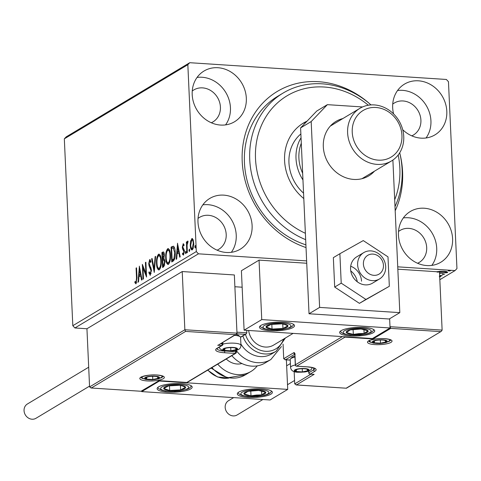 <?xml version="1.0" encoding="UTF-8"?>
<svg xmlns="http://www.w3.org/2000/svg" width="481" height="481" viewBox="0 0 481 481"><rect width="100%" height="100%" fill="white"/><g stroke="black" fill="none" stroke-linecap="round" stroke-linejoin="round"><path stroke-width="0.72" d="M306.024 247.559A87.698 77.441 -121 0 1 242.202 161.406A87.698 77.441 -121 0 1 284.542 87.65A87.698 77.441 -121 0 1 370.148 104.179M399.976 153.866A87.698 77.441 -121 0 1 402.585 171.879A87.698 77.441 -121 0 1 395.19 210.768M305.669 239.652A83.315 73.569 -121 0 1 300.216 237.205A83.315 73.569 -121 0 1 250.258 165.903A83.315 73.569 -121 0 1 283.044 93.092L277.747 96.272A83.315 73.569 59 0 0 244.444 162.728A83.315 73.569 59 0 0 305.904 244.847M452.591 238.66A29.6 26.136 59 0 0 437.626 212.752A29.6 26.136 59 0 0 410.293 211.514A29.6 26.136 59 0 0 398.46 235.125A29.6 26.136 59 0 0 413.432 261.039A29.6 26.136 59 0 0 440.758 262.271A29.6 26.136 59 0 0 452.591 238.66M431.83 265.392A29.6 26.136 59 0 0 436.712 248.19A29.6 26.136 59 0 0 403.343 217.929M246.326 98.16A29.6 26.136 59 0 0 231.355 72.252A29.6 26.136 59 0 0 204.022 71.014A29.6 26.136 59 0 0 192.196 94.625A29.6 26.136 59 0 0 207.161 120.533A29.6 26.136 59 0 0 234.494 121.771A29.6 26.136 59 0 0 246.326 98.16M225.565 124.892A29.6 26.136 59 0 0 230.441 107.69A29.6 26.136 59 0 0 197.072 77.429M252.11 225.571A29.6 26.136 59 0 0 237.145 199.663A29.6 26.136 59 0 0 209.812 198.425A29.6 26.136 59 0 0 197.98 222.036A29.6 26.136 59 0 0 212.945 247.949A29.6 26.136 59 0 0 240.278 249.182A29.6 26.136 59 0 0 252.11 225.571M231.349 252.303A29.6 26.136 59 0 0 236.231 235.101A29.6 26.136 59 0 0 202.862 204.84M402.711 129.714A29.6 26.136 59 0 0 434.974 134.86A29.6 26.136 59 0 0 446.807 111.249A29.6 26.136 59 0 0 431.842 85.341A29.6 26.136 59 0 0 404.509 84.103A29.6 26.136 59 0 0 392.676 107.714A29.6 26.136 59 0 0 393.59 113.925M426.046 137.981A29.6 26.136 59 0 0 430.928 120.779A29.6 26.136 59 0 0 397.559 90.518M411.79 135.852A18.639 16.456 59 0 0 413.456 134.993A18.639 16.456 59 0 0 420.905 120.124A18.639 16.456 59 0 0 411.477 103.812A18.639 16.456 59 0 0 394.27 103.036A18.639 16.456 59 0 0 392.73 104.1M217.087 250.174A18.639 16.456 59 0 0 218.753 249.314A18.639 16.456 59 0 0 226.202 234.451A18.639 16.456 59 0 0 216.781 218.133A18.639 16.456 59 0 0 199.573 217.358A18.639 16.456 59 0 0 198.034 218.422M211.303 122.763A18.639 16.456 59 0 0 212.969 121.903A18.639 16.456 59 0 0 220.418 107.035A18.639 16.456 59 0 0 210.997 90.723A18.639 16.456 59 0 0 193.789 89.947A18.639 16.456 59 0 0 192.244 91.011M417.574 263.263A18.639 16.456 59 0 0 419.24 262.404A18.639 16.456 59 0 0 426.689 247.541A18.639 16.456 59 0 0 417.267 231.223A18.639 16.456 59 0 0 400.054 230.447A18.639 16.456 59 0 0 398.515 231.511M306.631 260.888L198.425 253.824L74.916 327.964L72.811 325.709L196.32 251.569L187.837 64.701L64.328 138.841L66.234 136.844L189.742 62.704L446.362 79.461L448.466 81.716L456.95 268.584L455.044 270.581L397.733 266.835M436.718 271.963L439.688 271.308L443.795 271.266C446.717 271.452 447.895 271.915 447.336 272.655L439.544 273.298M447.649 272.282L447.336 272.655L447.3 271.927M439.646 275.421L442.243 275.595L439.658 275.739M185.594 331.409L184.86 329.744L236.989 333.147L236.207 334.343L235.317 334.656L185.594 331.409L91.372 387.969L89.586 386.934L86.941 328.751L74.916 327.964M439.838 279.708L455.044 270.581M439.682 276.226L440.843 276.557L439.273 276.713M442.917 274.531L442.141 274.218L444.48 274.368L442.917 274.531L442.893 274.056M448.857 270.965L448.082 270.653L450.42 270.803L448.857 270.965L448.833 270.496M192.508 238.648L191.751 238.6L193.109 239.622L193.747 243.206C193.897 246.278 193.404 248.491 192.262 249.843C191.053 249.904 190.392 248.388 190.26 245.298L190.548 241.167L192.129 238.492M192.262 249.843L191.847 249.958M186.862 252.886L186.369 242.021L186.844 241.739L186.923 243.338L187.662 241.047L188.041 241.203L187.867 242.496L187.079 245.178L187.337 252.597L186.862 252.886M183.441 243.831L183.069 243.807L184.061 244.799L183.82 245.899L183.159 245.124L182.768 246.861L184.127 249.777L184.355 251.365L183.495 255.104L182.455 254.215L182.678 253.048L183.381 253.8L183.886 251.701L182.527 248.779L182.299 247.198L183.255 243.759M183.664 244.053L183.159 245.124M173.178 261.099L171.741 261.959L171.068 247.096L173.497 246.188C174.573 247.264 175.15 249.344 175.216 252.435C175.481 256.686 174.801 259.572 173.178 261.099M162.734 253.667L162.686 252.663L163.558 252.14L162.758 252.086C163.702 251.635 164.231 252.579 164.346 254.912L163.913 258.423L165.061 261.64L163.793 266.733L162.56 267.472L161.887 252.609L163.312 251.912M154.245 272.462L151.593 258.79L152.11 258.477L154.124 268.855L155.11 256.674L155.628 256.361L154.245 272.462M143.476 278.926L143.001 279.214L142.328 264.346L145.917 273.581L145.418 262.494L145.893 262.211L146.567 277.074L142.977 267.869L143.476 278.926M136.111 283.742L134.866 282.726L135.059 281.439L136.039 282.221L136.526 277.994L136.075 268.103L136.55 267.815L137.007 277.856L135.834 283.814M135.714 282.191L136.887 282.239M72.811 325.709L64.328 138.841M139.322 266.155L142.051 279.786L141.534 280.092L140.686 275.709L138.949 276.749L138.534 281.896L138.017 282.209L139.412 266.161M150.349 275.198L148.809 272.781L149.164 271.795L150.24 273.695L150.992 270.653L149.068 265.801L148.725 263.684L149.669 259.548L150.974 261.351L150.649 262.488L149.735 261.081L149.194 263.335L151.467 270.388L150.054 275.276M150.733 273.725L151.166 273.647M150.956 261.291L149.735 261.081M158.087 256.319L159.313 254.293L158.514 254.245C160.185 254.178 161.105 256.301 161.273 260.606C161.496 264.833 160.822 267.917 159.259 269.847C157.606 269.877 156.692 267.773 156.523 263.528C156.295 259.307 156.962 256.217 158.514 254.245L159.049 254.088M159.259 269.847L158.73 269.991M167.274 250.805L168.5 248.779L167.695 248.731C169.372 248.665 170.292 250.787 170.454 255.092C170.677 259.319 170.009 262.404 168.44 264.334C166.793 264.37 165.879 262.259 165.711 258.014C165.482 253.8 166.143 250.703 167.695 248.731L168.236 248.575M168.44 264.334L167.917 264.478M177.483 243.248L180.213 256.878L179.696 257.185L178.848 252.802L177.11 253.842L176.695 258.988L176.178 259.301L177.573 243.254M185.828 251.274L186.105 252.266L185.768 253.74L185.311 252.741L185.744 251.238M189.472 249.086L189.748 250.078L189.406 251.551L188.955 250.553L189.388 249.05M195.406 245.52L195.346 247.992L194.895 246.987L195.328 245.49M189.742 62.704L187.837 64.701M196.32 251.569L198.425 253.824M136.562 268.133L136.075 268.103M136.231 283.652L135.672 282.78L134.866 282.726M135.672 282.78L135.75 282.215M136.52 282.245L136.838 282.275L136.52 282.245M141.27 275.751L140.686 275.709M139.28 276.551L139.4 275.126M139.833 269.739L139.917 268.759M140.999 274.344L140.416 274.308L139.52 269.715L139.087 275.102L141.023 274.477M140.109 269.757L139.52 269.715M139.087 275.102L140.416 274.308M143.29 267.887L143.224 266.396M146.41 273.611L145.917 273.581M145.905 262.524L145.418 262.494M146.477 275.102L143.777 267.923L142.977 267.869M150.469 275.108L149.789 273.521M149.459 272.823L148.809 272.781M151.479 270.689L150.992 270.653M151.365 269.33L150.769 269.288M151.154 268.308L149.874 265.849L149.068 265.801M149.874 265.849L149.753 265.422M149.224 263.714L148.725 263.684M149.723 261.087L150.306 259.74M154.533 269.865L154.341 268.867M152.176 258.826L151.593 258.79M154.611 268.885L154.124 268.855M155.603 256.704L155.11 256.674M157.016 263.564L156.523 263.528M159.139 269.907L157.918 267.676M159.975 268.386L158.766 268.446L159.975 268.386L160.504 267.821M160.696 256.517L159.8 255.706L158.604 255.754C157.347 257.353 156.818 259.848 156.998 263.239C157.131 266.636 157.852 268.332 159.175 268.332C160.444 266.781 160.985 264.303 160.798 260.888C160.666 257.473 159.932 255.766 158.604 255.754M161.285 260.918L160.798 260.888M163.336 267.009L163.275 265.686M163.017 259.956L162.957 258.634M162.686 252.663L161.887 252.609M164.845 259.962L164.436 259.764M164.52 259.77L162.716 260.137L162.963 265.662L163.768 265.716L164.767 265.019M164.201 253.565L162.428 253.848L162.644 258.616L163.877 255.225L162.921 253.553M162.644 258.616L163.943 258.339M164.358 255.261L163.877 255.225M163.69 258.519L162.885 258.465M165.073 261.959L164.586 261.923L163.672 259.71L164.472 259.764M164.31 265.392L163.51 265.338L164.586 261.923M162.963 265.662L163.51 265.338M166.204 258.05L165.711 258.014M168.326 264.394L167.105 262.163M169.162 262.873L167.947 262.933L169.162 262.873L169.685 262.307M169.883 251.01L168.981 250.192L167.785 250.24C166.534 251.84 165.999 254.335 166.185 257.726C166.312 261.123 167.039 262.818 168.356 262.818C169.625 261.267 170.166 258.79 169.979 255.375C169.847 251.96 169.12 250.252 167.785 250.24M170.466 255.405L169.979 255.375M172.523 261.496L172.463 260.173M171.915 248.154L171.867 247.15L171.068 247.096M171.867 247.15L173.563 246.23M174.687 248.376L173.737 247.775M174.11 247.799L171.615 248.334L172.15 260.149L172.95 260.203L174.717 258.754M175.228 252.747L174.741 252.717L173.142 247.709L173.948 247.763M174.699 258.754L173.912 258.706L174.741 252.717M172.15 260.149L173.912 258.706M179.431 252.844L178.848 252.802M177.441 253.643L177.561 252.218M177.994 246.831L178.078 245.851M179.16 251.437L178.577 251.401L177.681 246.807L177.248 252.2L179.185 251.569M178.271 246.849L177.681 246.807M177.248 252.2L178.577 251.401M183.634 254.99L183.255 254.269L182.455 254.215M183.255 254.269L183.339 253.842M184.367 251.737L183.886 251.701M184.313 250.775L183.724 250.733M184.524 250.787L183.97 249.97L183.165 249.922M183.97 249.97L183.327 248.833L182.527 248.779M183.327 248.833L183.207 248.31M182.804 247.234L182.299 247.198M186.093 252.79L185.311 252.741M186.862 242.051L186.369 242.021M187.259 243.356L186.923 243.338M189.736 250.601L188.955 250.553M191.101 241.203L190.548 241.167M191.654 240.055L192.526 238.666M192.268 249.837L191.498 248.298M190.759 245.328L190.26 245.298M193.001 248.563L191.937 248.587L193.17 248.424M193.32 240.26L191.805 239.935L190.735 245.021C190.819 247.336 191.306 248.497 192.196 248.509L193.272 243.5C193.188 241.179 192.701 239.995 191.805 239.935M193.759 243.53L193.272 243.5M195.677 247.042L194.895 246.987M441.756 275.559L441.768 275.878M447.18 271.873L446.278 272.186M440.295 273.034L440.313 273.358M443.314 271.242L443.326 271.555L437.975 272.048M439.532 272.949L446.073 272.577L446.242 271.464M446.073 272.577C446.434 272.024 445.52 271.681 443.326 271.555M373.214 332.738A17.538 4.293 -2.6 0 1 353.667 336.057A17.538 4.293 -2.6 0 1 339.658 332.491A17.538 4.293 -2.6 0 1 341.137 330.645A17.538 4.293 -2.6 0 1 360.69 327.333A17.538 4.293 -2.6 0 1 374.699 330.898A17.538 4.293 -2.6 0 1 373.214 332.738M260.949 325.409A17.538 4.293 177.4 0 0 259.463 327.254A17.538 4.293 177.4 0 0 273.473 330.82A17.538 4.293 177.4 0 0 293.025 327.507A17.538 4.293 177.4 0 0 294.504 325.661A17.538 4.293 177.4 0 0 280.495 322.096A17.538 4.293 177.4 0 0 260.949 325.409M244.101 330.182L261.748 319.588L390.061 327.97L372.414 338.558L244.101 330.182L241.402 270.725L259.049 260.131L306.74 263.245M261.748 319.588L259.049 260.131M390.061 327.97L389.64 318.753L390.001 326.695L442.123 330.098L439.484 271.909L397.841 269.192M158.61 386.838A17.538 4.293 -2.6 0 1 178.156 383.525A17.538 4.293 -2.6 0 1 192.172 387.091A17.538 4.293 -2.6 0 1 190.686 388.937A17.538 4.293 -2.6 0 1 171.14 392.249A17.538 4.293 -2.6 0 1 157.125 388.684A17.538 4.293 -2.6 0 1 158.61 386.838M270.881 394.167A17.538 4.293 177.4 0 0 272.366 392.328A17.538 4.293 177.4 0 0 258.351 388.762A17.538 4.293 177.4 0 0 238.804 392.075A17.538 4.293 177.4 0 0 237.319 393.915A17.538 4.293 177.4 0 0 251.329 397.486A17.538 4.293 177.4 0 0 270.881 394.167M287.722 389.4L270.075 399.988L141.769 391.612L159.415 381.018L287.722 389.4L286.381 359.86M159.415 381.018L159.397 380.718M141.769 391.612L141.745 391.053M374.657 254.359A10.961 9.68 59 0 0 363.468 262.265A10.961 9.68 59 0 0 372.198 275.066A10.961 9.68 59 0 0 383.387 267.159A10.961 9.68 59 0 0 374.657 254.359M369.943 280.267A15.35 13.552 -121 0 1 358.008 267.664A15.35 13.552 -121 0 1 363.762 252.615A15.35 13.552 -121 0 1 373.382 251.28A15.35 13.552 -121 0 1 385.317 263.877A15.35 13.552 -121 0 1 379.563 278.932A15.35 13.552 -121 0 1 369.943 280.267M236.989 333.147L234.349 274.958L182.221 271.555L86.941 328.751M89.586 386.934L184.86 329.744L182.221 271.555M236.947 332.179L246.831 332.828L246.723 330.351M242.153 287.211L234.884 286.736M236.207 334.343L218.566 344.937L235.317 334.656M141.27 391.275L90.909 387.987L141.27 391.275L159.007 380.687M141.095 391.215L159.079 380.645M246.831 332.828L246.056 334.03L245.16 334.343L236.796 333.796M158.736 380.621L187.151 382.473L235.768 353.288A1.317 1.317 0 0 0 236.405 352.104A1.317 0.325 -2.6 0 0 235.624 351.845L235.558 350.451M313.257 374.272L314.153 374.332L296.512 384.92L346.41 388.227L296.049 384.938L296.512 384.92L294.721 383.886L294.162 371.536M290.241 360.113L285.047 359.776L285.51 359.758L283.718 358.724L283.056 344.113M346.41 388.227L441.348 331.301L442.123 330.098M346.23 388.167L441.348 331.301M440.452 331.607L390.734 328.367L390.001 326.695M390.734 328.367L373.088 338.955L372.649 338.42M373.088 338.955L345.021 337.121L344.673 336.748M299.032 371.933A6.578 1.611 177.4 0 0 302.393 371.915A6.578 1.611 177.4 0 0 307.696 370.737A6.578 1.611 177.4 0 0 306.98 369.167A6.578 1.611 177.4 0 0 305.91 368.933A6.578 1.611 177.4 0 0 300.962 368.771A6.578 1.611 177.4 0 0 297.336 369.318A6.578 1.611 177.4 0 0 295.665 369.955A6.578 1.611 177.4 0 0 296.38 371.524A6.578 1.611 177.4 0 0 299.032 371.933M297.625 369.252L295.665 369.955L296.38 371.524L302.393 371.915L307.696 370.737L306.98 369.167L306.211 368.993M294.949 357.1A10.961 2.682 177.4 0 0 290.536 358.85A10.961 2.682 177.4 0 0 290.211 359.547L290.572 367.442A10.961 2.682 -2.6 0 1 295.31 365.001M290.536 358.85L291.919 357.437A9.47 2.321 -2.6 0 1 294.901 356.114M307.612 368.987L307.696 370.737M296.296 369.697L296.38 371.524M302.248 368.717L302.393 371.915M227.501 350.823A6.578 1.611 177.4 0 0 230.862 350.805A6.578 1.611 177.4 0 0 236.165 349.627A6.578 1.611 177.4 0 0 235.45 348.058A6.578 1.611 177.4 0 0 234.379 347.823A6.578 1.611 177.4 0 0 229.431 347.661A6.578 1.611 177.4 0 0 225.805 348.208A6.578 1.611 177.4 0 0 224.134 348.839A6.578 1.611 177.4 0 0 224.849 350.415A6.578 1.611 177.4 0 0 227.501 350.823M226.094 348.136L224.134 348.839L224.849 350.415L230.862 350.805L236.165 349.627L235.45 348.058L234.68 347.883M235.943 334.505A9.47 2.321 -2.6 0 1 238.696 335.491L240.199 336.778A10.961 2.682 177.4 0 0 234.572 335.329M222.931 344.083A10.961 2.682 -2.6 0 1 234.403 343.187A10.961 2.682 -2.6 0 1 240.945 345.34L240.584 337.44A10.961 2.682 177.4 0 0 240.199 336.778M236.081 347.877L236.165 349.627M224.765 348.587L224.849 350.415M230.718 347.607L230.862 350.805M149.423 379.545A6.578 1.611 177.4 0 0 152.784 379.527A6.578 1.611 177.4 0 0 158.081 378.349A6.578 1.611 177.4 0 0 157.365 376.779A6.578 1.611 177.4 0 0 156.301 376.545A6.578 1.611 177.4 0 0 151.353 376.382A6.578 1.611 177.4 0 0 147.721 376.93A6.578 1.611 177.4 0 0 146.05 377.567A6.578 1.611 177.4 0 0 146.765 379.136A6.578 1.611 177.4 0 0 149.423 379.545M148.016 376.863L146.05 377.567L146.765 379.136L152.784 379.527L158.081 378.349L157.365 376.779L156.596 376.605M158.002 376.599L158.081 378.349M146.687 377.308L146.765 379.136M152.639 376.328L152.784 379.527M377.11 343.212A6.578 1.611 177.4 0 0 380.477 343.193A6.578 1.611 177.4 0 0 385.774 342.015A6.578 1.611 177.4 0 0 385.059 340.44A6.578 1.611 177.4 0 0 383.994 340.205A6.578 1.611 177.4 0 0 379.046 340.049A6.578 1.611 177.4 0 0 375.414 340.596A6.578 1.611 177.4 0 0 373.743 341.227A6.578 1.611 177.4 0 0 374.458 342.803A6.578 1.611 177.4 0 0 377.11 343.212M375.709 340.524L373.743 341.227L374.458 342.803L380.477 343.193L385.774 342.015L385.059 340.44L384.289 340.271M385.696 340.265L385.774 342.015M374.374 340.975L374.458 342.803M380.327 339.989L380.477 343.193M286.159 324.597A10.961 2.682 177.4 0 0 281.938 323.851A10.961 2.682 177.4 0 0 271.007 324.459A10.961 2.682 177.4 0 0 266.047 327.068A10.961 2.682 177.4 0 0 272.03 329.064A10.961 2.682 177.4 0 0 282.966 328.451A10.961 2.682 177.4 0 0 287.921 325.847A10.961 2.682 177.4 0 0 286.159 324.597M284.92 324.561L281.938 323.851L271.007 324.459L266.047 327.068L272.03 329.064L282.966 328.451L287.921 325.847L284.92 324.561M271.813 324.344L272.03 329.064M282.762 323.996L282.966 328.451M183.826 386.027A10.961 2.682 177.4 0 0 179.605 385.281A10.961 2.682 177.4 0 0 168.669 385.888A10.961 2.682 177.4 0 0 163.714 388.498A10.961 2.682 177.4 0 0 169.691 390.494A10.961 2.682 177.4 0 0 180.628 389.881A10.961 2.682 177.4 0 0 185.582 387.277A10.961 2.682 177.4 0 0 183.826 386.027M182.582 385.99L179.605 385.281L168.669 385.888L163.714 388.498L169.691 390.494L180.628 389.881L185.582 387.277L182.582 385.99M169.48 385.768L169.691 390.494M180.423 385.425L180.628 389.881M256.632 395.695A10.961 2.682 177.4 0 0 261.796 394.901A10.961 2.682 177.4 0 0 265.644 392.219A10.961 2.682 177.4 0 0 258.694 390.44A10.961 2.682 177.4 0 0 247.889 391.342A10.961 2.682 177.4 0 0 244.035 394.023A10.961 2.682 177.4 0 0 250.992 395.803A10.961 2.682 177.4 0 0 256.632 395.695M256.379 395.069L261.796 394.901L265.644 392.219L258.694 390.44L247.889 391.342L244.035 394.023L250.992 395.803L256.379 395.069M250.769 390.885L250.992 395.803M261.616 390.915L261.796 394.901M358.97 334.265A10.961 2.682 177.4 0 0 364.129 333.471A10.961 2.682 177.4 0 0 367.983 330.79A10.961 2.682 177.4 0 0 361.033 329.01A10.961 2.682 177.4 0 0 350.228 329.912A10.961 2.682 177.4 0 0 346.374 332.593A10.961 2.682 177.4 0 0 353.325 334.373A10.961 2.682 177.4 0 0 358.97 334.265M358.718 333.64L364.129 333.471L367.983 330.79L361.033 329.01L350.228 329.912L346.374 332.593L353.325 334.373L358.718 333.64M353.102 329.455L353.325 334.373M363.949 329.485L364.129 333.471M257.251 365.861A28.499 25.168 -121 0 1 251.004 371.446A28.499 25.168 -121 0 1 217.725 364.123M241.907 363.522A17.538 15.488 -121 0 1 226.25 359.006M240.885 343.981A24.116 21.296 59 0 0 269.552 355.014A24.116 21.296 59 0 0 271.681 353.914L276.094 351.268A24.116 21.296 -121 0 1 273.96 352.369A24.116 21.296 -121 0 1 242.869 335.942M248.653 330.477A17.538 15.488 59 0 0 272.042 345.899A17.538 15.488 59 0 0 273.593 345.099L293.109 333.381M231.842 355.651A28.499 25.168 59 0 0 262.596 364.273A28.499 25.168 59 0 0 265.115 362.969L270.881 359.511A28.499 25.168 -121 0 1 268.362 360.81A28.499 25.168 -121 0 1 236.339 350.583M89.55 386.123L35.955 418.296A8.333 7.359 -121 0 1 28.265 417.947A8.333 7.359 -121 0 1 24.05 410.654A8.333 7.359 -121 0 1 27.381 404.004L88.69 367.207M262.848 399.519L237.085 414.983A8.333 7.359 -121 0 1 233.165 415.909A8.333 7.359 -121 0 1 225.559 409.547A8.333 7.359 -121 0 1 228.505 400.697L233.652 397.613M363.762 252.615L356.71 256.848A15.35 13.552 59 0 0 352.789 276.647A15.35 13.552 59 0 0 372.504 283.165L379.563 278.932M339.881 253.727L333.351 257.642L334.686 287.067L359.415 303.349L389.333 286.291L387.993 256.866L363.269 240.584L339.881 253.727L341.215 283.147L334.686 287.067M341.215 283.147L365.939 299.435L359.415 303.349M365.939 299.435L389.333 286.291M332.269 124.916A31.788 28.072 59 0 0 331.132 125.228M342.857 118.56A31.788 28.072 59 0 0 336.027 121.38A31.788 28.072 59 0 0 323.316 146.741A31.788 28.072 59 0 0 339.394 174.567A31.788 28.072 59 0 0 368.747 175.896A31.788 28.072 59 0 0 374.452 171.194M362.554 106.956L327.363 104.66L311.183 121.555L319.618 307.407L399.813 312.644L392.887 160.059M311.183 121.555L300.595 127.91L309.03 313.762L389.225 318.999L399.813 312.644M300.595 127.91L316.775 111.015L327.363 104.66M363.053 178.403A31.788 28.072 59 0 0 363.864 177.549M319.618 307.407L309.03 313.762M361.526 281.199A15.35 13.552 59 0 0 350.703 266.246M357.275 281.788A15.35 13.552 59 0 0 350.763 270.941M368.326 105.231A78.932 69.697 59 0 0 352.038 94.613A78.932 69.697 59 0 0 259.656 129.918A78.932 69.697 59 0 0 303.337 232.323A78.932 69.697 59 0 0 305.381 233.291M394.685 199.741A78.932 69.697 59 0 0 398.19 154.984M283.044 93.092A83.315 73.569 -121 0 1 351.623 91.847A83.315 73.569 -121 0 1 370.995 104.924M399.717 152.778A83.315 73.569 -121 0 1 394.997 206.608M300.865 133.958A39.466 34.848 59 0 0 303.559 193.17M306.343 121.903A47.138 41.625 59 0 0 302.116 123.87M303.8 198.563A47.138 41.625 -121 0 1 303.427 123.052A47.138 41.625 -121 0 1 307.1 121.116M301.292 143.278A37.271 32.912 59 0 0 298.899 158.063A37.271 32.912 59 0 0 302.651 173.25M302.958 179.942A39.466 34.848 -121 0 1 296.007 158.459A39.466 34.848 -121 0 1 301.04 137.764M352.23 132.185A27.189 24.008 59 0 0 378.282 160.143A27.189 24.008 59 0 0 401.948 135.432A27.189 24.008 59 0 0 375.895 107.479A27.189 24.008 59 0 0 352.23 132.185M403.745 136.49A30.694 27.104 -121 0 1 391.474 160.973A30.694 27.104 -121 0 1 363.131 159.692A30.694 27.104 -121 0 1 347.613 132.822A30.694 27.104 -121 0 1 359.878 108.339A30.694 27.104 -121 0 1 388.227 109.62A30.694 27.104 -121 0 1 403.745 136.49M391.474 160.973L362.013 178.661A30.694 27.104 -121 0 1 361.916 178.716M330.321 126.082A30.694 27.104 -121 0 1 330.417 126.028L359.878 108.339M137.013 278.024L136.526 277.994M150.679 267.442L149.874 267.394M172.805 246.585L172.006 246.537M173.461 259.896L172.661 259.842M147.126 380.922A12.278 3.006 -2.6 0 1 140.843 377.224A12.278 3.006 -2.6 0 1 157.01 374.994A12.278 3.006 -2.6 0 1 163.293 378.691A12.278 3.006 -2.6 0 1 147.126 380.922M141.089 377.344A10.961 2.682 177.4 0 0 143.615 378.769M160.558 378A10.961 2.682 177.4 0 0 162.945 376.352M220.448 343.807L222.15 343.921L222.102 342.815M186.808 382.455L235.149 353.439L224.326 352.729A14.472 3.541 -2.6 0 1 216.919 348.37L221.681 345.508L217.671 345.25M224.789 350.926L235.624 351.845A1.317 0.529 93.7 0 1 235.149 353.439A1.317 1.16 59 0 0 235.768 353.288M216.961 348.665A13.155 3.223 177.4 0 0 224.795 351.136A1.317 0.529 93.7 0 1 224.326 352.729M240.5 337.139L245.16 334.343M222.15 343.921A1.317 0.529 93.7 0 1 221.681 345.508A1.317 1.16 -121 0 0 222.3 345.364A1.317 1.317 0 0 0 222.937 344.18A1.317 0.325 177.4 0 0 222.15 343.921M216.919 348.37A1.317 1.16 -121 0 0 217.538 348.226L222.3 345.364A1.317 1.16 -121 0 0 222.823 344.318A1.317 0.325 177.4 0 0 222.937 344.18L222.853 342.364M384.698 338.654A12.278 3.006 -2.6 0 1 390.987 342.358A12.278 3.006 -2.6 0 1 374.819 344.588A12.278 3.006 -2.6 0 1 368.53 340.891A12.278 3.006 -2.6 0 1 384.698 338.654M388.251 341.66A10.961 2.682 177.4 0 0 390.638 340.019M368.777 341.011A10.961 2.682 177.4 0 0 371.308 342.43M294.721 383.886L310.912 374.164M283.718 358.724L293.777 352.687A1.317 1.16 59 0 0 294.727 353.974M345.021 337.121L296.675 366.143A1.317 1.16 -121 0 1 295.412 364.79L294.949 354.599A2.633 1.052 -86.3 0 0 293.777 352.687M294.949 354.599A1.317 0.325 177.4 0 0 294.841 354.737L295.304 364.929A1.317 0.325 -2.6 0 1 295.412 364.79L342.382 336.598M296.338 366.071A1.317 0.529 -86.3 0 0 296.53 366.179A1.317 0.529 -86.3 0 0 296.675 366.143L307.503 366.853A14.472 3.541 -2.6 0 1 314.911 371.212L310.149 374.068L314.153 374.332M313.564 367.953L313.648 369.859A13.155 3.223 177.4 0 0 314.76 368.584M308.808 371.037L308.886 372.715L313.648 369.859A1.317 1.16 59 0 0 314.911 371.212M294.781 354.19L285.51 359.758L290.235 360.065M309.812 373.996A1.317 0.529 -86.3 0 0 310.005 374.11A1.317 0.529 -86.3 0 0 310.149 374.068A1.317 1.16 59 0 1 308.886 372.715A1.317 0.325 177.4 0 0 308.772 372.853A1.317 1.317 0 0 0 310.005 374.11L313.69 374.35M298.677 372.144A7.455 1.828 177.4 0 0 308.495 370.791A7.455 1.828 177.4 0 0 304.677 368.542A7.455 1.828 177.4 0 0 294.859 369.901A7.455 1.828 177.4 0 0 298.677 372.144M227.146 351.034A7.455 1.828 177.4 0 0 236.965 349.681A7.455 1.828 177.4 0 0 233.147 347.432A7.455 1.828 177.4 0 0 223.334 348.791A7.455 1.828 177.4 0 0 227.146 351.034M149.068 379.756A7.455 1.828 177.4 0 0 158.886 378.403A7.455 1.828 177.4 0 0 155.068 376.154A7.455 1.828 177.4 0 0 145.25 377.513A7.455 1.828 177.4 0 0 149.068 379.756M376.761 343.422A7.455 1.828 177.4 0 0 386.574 342.069A7.455 1.828 177.4 0 0 382.756 339.82A7.455 1.828 177.4 0 0 372.943 341.179A7.455 1.828 177.4 0 0 376.761 343.422M288.726 324.08A14.033 3.439 177.4 0 0 269.33 323.899A14.033 3.439 177.4 0 0 265.241 328.836A14.033 3.439 177.4 0 0 284.638 329.01A14.033 3.439 177.4 0 0 288.726 324.08M186.394 385.509A14.033 3.439 177.4 0 0 166.997 385.329A14.033 3.439 177.4 0 0 162.903 390.265A14.033 3.439 177.4 0 0 182.299 390.44A14.033 3.439 177.4 0 0 186.394 385.509M257.131 396.416A14.033 3.439 177.4 0 0 268.675 391.967A14.033 3.439 177.4 0 0 252.549 389.826A14.033 3.439 177.4 0 0 241.011 394.276A14.033 3.439 177.4 0 0 257.131 396.416M359.469 334.986A14.033 3.439 177.4 0 0 371.007 330.543A14.033 3.439 177.4 0 0 354.888 328.397A14.033 3.439 177.4 0 0 343.35 332.846A14.033 3.439 177.4 0 0 359.469 334.986M211.959 367.586A28.499 25.168 59 0 0 245.238 374.903L227.279 377.844L211.093 368.103M207.876 370.033A24.116 21.296 59 0 0 228.709 378.102M245.472 334.379A21.928 19.36 59 0 0 273.911 349.861A21.928 19.36 59 0 0 283.549 339.123M135.882 282.257L136.688 282.311M183.267 245.094L184.073 245.148M437.776 272.3L437.74 271.452M141.059 377.182L141.005 377.429C138.426 378 147.727 374.062 156.866 375.03C161.141 375.571 163.197 376.034 163.035 376.431L162.963 376.184M186.983 382.515L158.916 380.681M217.538 348.226L216.949 348.557M246.056 334.03L240.572 337.319M236.321 350.246L236.405 352.104M368.753 340.843L368.699 341.095C367.4 340.873 375.787 337.987 384.553 338.696C388.834 339.237 390.891 339.7 390.722 340.097L390.65 339.851M308.694 371.079L308.772 372.853M295.304 364.929A1.317 1.317 0 0 0 296.53 366.179L307.359 366.889C316.702 367.989 314.4 368.891 314.802 368.632L314.76 368.476M295.184 353.998L294.643 353.745L294.841 354.737M290.572 367.442C291.029 370.677 293.608 372.276 298.298 372.246L304.882 371.987L308.08 371.29L311.069 369.721L312.361 367.592M219.186 347.234L219.841 348.557L222.006 350.186L226.767 351.136C236.225 350.865 240.771 350.276 240.945 345.34M141.576 377.008L142.671 378.192L145.803 379.485L152.14 379.888L158.471 378.902L161.454 377.332L162.428 376.064M369.27 340.674L370.364 341.859L373.496 343.151L379.834 343.554L386.165 342.568L389.147 340.999L390.121 339.73M260.035 326.088L261.063 327.236L263.973 328.763L267.791 329.623L277.062 330.002L282.509 329.509L289.592 327.808L292.111 326.479L293.831 324.555M157.702 387.518L158.724 388.666L161.64 390.193L165.458 391.053L174.723 391.432L180.171 390.939L187.259 389.237L189.773 387.908L191.492 385.984M237.891 392.755L239.797 394.522L242.454 395.622L247.937 396.548L257.269 396.518L264.352 395.424L267.496 394.456L269.931 393.169L271.687 391.221M340.229 331.325L342.135 333.092L344.787 334.193L350.276 335.119L359.608 335.089L366.69 333.994L369.835 333.026L372.264 331.74L374.026 329.792M228.812 378.114L217.496 376.966L207.66 370.166M245.238 374.903L251.004 371.446M276.094 351.268L285.395 338.011M270.881 359.511L281.439 346.524M286.652 365.794L290.398 363.546M287.512 384.716L294.564 380.477"/></g></svg>
